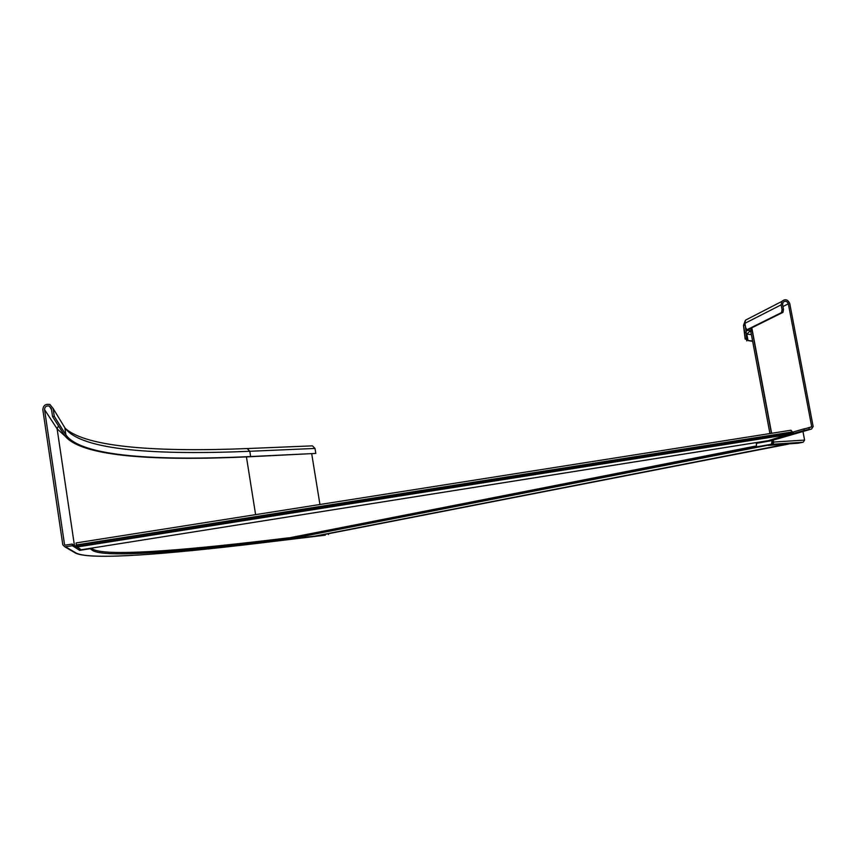 <?xml version="1.0" encoding="UTF-8"?>
<svg xmlns="http://www.w3.org/2000/svg" width="856" height="856" viewBox="0 0 856 856"><rect width="100%" height="100%" fill="white"/><g stroke="black" fill="none" stroke-linecap="round" stroke-linejoin="round"><path stroke-width="1.28" d="M772.283 440.027L81.17 549.777L76.826 546.642M772.508 440.016L81.17 549.777M76.259 545.315L76.109 542.929M790.944 430.236L792.635 432.173L803.923 428.867L804.212 430.386L811.552 429.027L813.157 426.566L789.778 303.613C787.83 299.365 785.177 298.637 781.828 301.44L781.154 304.843L782.063 309.658L781.517 312.568L782.962 312.354L783.497 309.455L782.063 309.658M76.163 545.326L793.287 432.077L793.512 433.275L76.462 546.695L76.163 545.326M76.355 546.642L793.512 433.275M76.462 546.695L793.009 433.425M790.537 433.81L768.998 440.423L772.315 440.219M786.3 444.018L768.164 445.441L771.417 444.521L771.588 443.312M314.922 536.124L786.054 444.232L314.997 536.113L287.006 539.291M788.644 443.857L787.969 443.9M317.523 535.61L788.686 444.05M91.325 548.161L92.394 548.963L92.619 550.483L90.201 548.707L79.694 550.376L72.418 545.732L64.842 546.824L62.809 544.855L42.853 409.885C43.132 405.476 45.518 403.69 49.99 404.546L53.093 408.43L54.27 416.337L52.558 416.583L51.381 408.676L49.316 406.076C46.331 405.519 44.747 406.707 44.555 409.639L64.532 544.587L65.313 545.144L72.172 544.063L79.64 548.782M63.034 424.747L64.831 427.7L65.891 434.869C81.523 457.125 159.419 460.796 250.637 456.548L315.81 453.423L249.813 456.751C158.381 461.02 80.218 457.372 64.35 435.094L52.558 416.583M92.394 548.963C104.56 556.732 179.749 550.75 269.073 540.168L288.697 537.825L288.868 538.916L283.411 539.986L325.13 535.203M92.619 550.483C104.764 558.058 179.931 551.949 269.255 541.27L288.868 538.916M65.891 434.869L54.27 416.337M72.418 545.732L72.172 544.063M79.694 550.376L79.458 548.814M53.093 408.43L64.831 427.7C80.582 450.855 158.542 455.135 249.802 451.283L247.191 448.555L312.461 445.858L315.008 448.437L315.81 453.423M319.941 504.494L311.702 453.766M328.501 534.561L328.372 533.77M772.069 441.011L772.925 444.253L769.844 445.131L798.156 443.215L803.163 442.242L804.587 440.091L802.96 431.51M773.022 440.209L773.77 442.038L772.476 442.295M752.542 340.934L748.026 340.57L746.828 334.15L750.177 330.887M746.058 331.486L747.448 330.02M748.026 340.57L752.617 341.351M746.753 340.881L746.389 338.923M804.587 440.091L773.77 442.038L772.925 444.253L803.163 442.242M772.679 442.905L771.962 443.108M756.287 442.766L756.543 446.875L771.395 444.243L772.155 440.562L773.3 439.963M756.437 442.734L756.543 446.875M744.774 332.642L745.18 339.147L746.582 338.88L746.218 332.363L744.774 332.642L743.479 325.419L745.18 339.147M744.966 323.803L746.218 332.363M756.554 443.344L772.155 440.562M769.929 433.553L751.001 332.481L749.342 330.277L745.951 330.865M745.095 320.957L743.479 325.419L744.923 325.141M809.241 429.391L808.952 427.861L811.723 426.802L788.344 303.816C787.049 300.991 785.284 300.499 783.047 302.361L782.587 304.629L783.497 309.455M782.962 312.354L748.401 329.507L747.042 329.699L745.737 327.869L744.88 323.343L745.533 320.144L748.775 318.464M747.042 329.699L781.517 312.568M774.252 439.834L771.192 440.005L804.212 430.386M808.952 427.861L803.923 428.867M756.372 445.944L288.718 537.953M76.227 544.972L792.474 431.895M76.954 547.027L790.174 434.249M756.437 446.297L288.761 538.242M756.522 446.714L288.814 538.585M771.417 444.521L287.552 539.419M317.983 535.749L788.29 444.071M74.451 545.54L57.117 428.813L58.465 425.86M65.099 436.164L57.117 428.813L44.555 409.639M65.431 545.122L64.532 544.587M325.259 535.193L260.438 543.014C168.878 554.003 90.8 560.498 76.205 553.083L65.559 546.813M76.205 553.083L74.108 552.248M255.602 514.638L246.432 456.901M315.008 448.437L249.802 451.283L250.637 456.548M260.438 543.014L260.31 543.025C168.675 554.014 90.704 560.552 75.553 553.094L64.842 546.824M269.073 540.168L269.255 541.27M746.828 334.15L751.354 334.557M750.873 328.276L751.001 332.481M771.449 433.307L751.654 327.891M771.62 433.286L751.814 327.816M806.833 428.225L811.723 426.802M782.951 306.544L788.344 303.816M744.88 323.343L781.154 304.843M773.92 439.93L811.552 429.027M76.098 542.939L791.019 430.226M51.531 409.66L49.316 406.076M247.191 448.555C161.067 452.043 86.745 447.988 65.184 428.257M260.406 543.014L325.162 535.203M749.342 330.277L749.3 329.057M781.828 301.44L745.533 320.144M771.513 433.297L751.707 327.869"/></g></svg>
